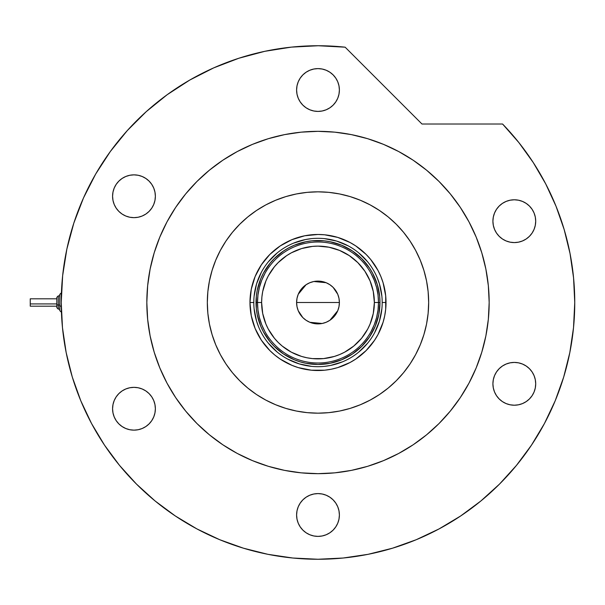 <?xml version="1.0" encoding="UTF-8"?>
<svg xmlns="http://www.w3.org/2000/svg" width="605" height="605" viewBox="0 0 605 605"><rect width="100%" height="100%" fill="white"/><g stroke="black" fill="none" stroke-linecap="round" stroke-linejoin="round"><path stroke-width="0.91" d="M382.186 302.538L382.186 302.5A64.191 64.191 0 0 0 317.996 238.309A64.191 64.191 0 0 0 253.805 302.5L249.971 302.5A68.025 68.025 0 0 1 317.996 234.475A68.025 68.025 0 0 1 386.02 302.5L382.186 302.5A64.191 64.191 0 0 1 317.996 366.69A64.191 64.191 0 0 1 253.805 302.5A64.191 64.191 0 0 1 317.996 238.309A64.191 64.191 0 0 1 382.186 302.5L382.186 302.462M253.805 302.462L253.805 302.5A64.191 64.191 0 0 0 317.996 366.69A64.191 64.191 0 0 0 382.186 302.5L386.02 302.5A68.025 68.025 0 0 1 317.996 370.525A68.025 68.025 0 0 1 249.971 302.5L251.272 289.228L255.144 276.47L261.436 264.71L269.89 254.395L280.198 245.94L291.958 239.656L304.723 235.784L317.996 234.475L324.658 234.8L337.741 237.402L350.061 242.507L355.785 245.94L366.093 254.395L370.578 259.348L377.989 270.435L380.84 276.47L383.094 282.754L385.695 295.83L385.695 309.17L384.712 315.772L383.094 322.246L377.989 334.565L374.555 340.29L366.093 350.605L355.785 359.06L350.061 362.493L337.741 367.598L331.268 369.216L324.658 370.2L311.325 370.2L298.25 367.598L291.958 365.344L280.198 359.06L274.836 355.082L269.89 350.605L261.436 340.29L255.144 328.53L251.272 315.772L249.971 302.5L253.805 302.538M254.115 308.792L256.565 321.134L258.69 327.063M268.378 343.224L277.272 352.118M287.723 359.105L299.362 363.923L311.704 366.38M324.288 366.38L330.519 365.458L342.559 361.805M358.712 352.118L367.613 343.224M374.601 332.773L379.418 321.134L381.876 308.792M381.876 296.208L379.418 283.866L377.293 277.937M367.613 261.776L358.712 252.882M348.261 245.895L336.63 241.077L324.288 238.62M311.704 238.62L305.472 239.542L293.433 243.195M277.272 252.882L268.378 261.776M261.39 272.227L256.565 283.866L254.115 296.208M379.97 302.5L378.775 314.592L375.251 326.216L369.526 336.932L361.82 346.325L352.428 354.031L341.712 359.756L330.088 363.287L317.996 364.475L305.903 363.287L300.004 361.805L294.28 359.756L283.563 354.031L274.171 346.325L270.087 341.817L263.334 331.714L260.732 326.216L257.208 314.592L256.316 308.573L256.316 296.427L257.208 290.408L260.732 278.784L263.334 273.286L270.087 263.183L274.171 258.675L283.563 250.969L288.782 247.846L294.28 245.244L305.903 241.713L311.923 240.82L324.068 240.82L330.088 241.713L341.712 245.244L352.428 250.969L361.82 258.675L369.526 268.068L372.65 273.286L377.301 284.509L379.668 296.427L379.97 302.5L374.359 302.5A56.371 56.371 0 0 1 317.996 358.871A56.371 56.371 0 0 1 261.625 302.5L257.496 302.5A60.5 60.5 0 0 0 317.996 363A60.5 60.5 0 0 0 378.496 302.5A60.5 60.5 0 0 1 317.996 363A60.5 60.5 0 0 1 257.496 302.5L256.021 302.5A61.975 61.975 0 0 0 317.996 364.475A61.975 61.975 0 0 0 379.97 302.5A61.975 61.975 0 0 1 317.996 364.475A61.975 61.975 0 0 1 256.021 302.5A61.975 61.975 0 0 1 317.996 240.525A61.975 61.975 0 0 1 379.97 302.5A61.975 61.975 0 0 0 317.996 240.525A61.975 61.975 0 0 0 256.021 302.5L257.496 302.5A60.5 60.5 0 0 1 317.996 242A60.5 60.5 0 0 1 378.496 302.5L379.97 302.5M338.989 298.378L339.39 302.5L338.981 306.674L337.764 310.69L335.783 314.388L333.121 317.633L329.884 320.287L326.178 322.268L322.17 323.486L317.996 323.894L313.821 323.486L309.805 322.268L306.107 320.287L302.863 317.633L300.201 314.388L298.227 310.69L297.01 306.674L296.601 302.5A21.394 21.394 0 0 1 317.996 281.106A21.394 21.394 0 0 1 339.39 302.5L296.601 302.5L296.995 298.378M297.017 298.273L298.204 294.363M298.25 294.257L306.047 284.751M306.168 284.668L309.737 282.762M309.873 282.701L313.798 281.522L317.996 281.106L322.17 281.514L326.178 282.732L329.884 284.713L333.121 287.367L337.741 294.257M313.844 281.514L326.118 282.701M326.246 282.762L329.816 284.668M329.959 284.758L333.098 287.345M337.787 294.363L338.966 298.273M371.054 331.57L374.268 324.711L376.605 317.504L378.019 310.062L378.496 302.5L378.019 294.938L376.605 287.496L374.268 280.289L371.054 273.43M264.937 273.43L261.715 280.289L259.386 287.496L257.972 294.938L257.496 302.5L257.972 310.062L259.386 317.504L261.715 324.711L264.937 331.57M257.972 310.062L259.386 317.504L261.715 324.711M259.386 287.496L257.972 294.938M378.019 294.938L376.605 287.496L374.268 280.289M376.605 317.504L378.019 310.062M374.359 302.5L373.277 291.504L370.071 280.932L364.86 271.184L357.85 262.638L349.312 255.628L339.564 250.425L328.991 247.218L317.996 246.129L312.467 246.401L301.63 248.557L291.421 252.784L286.679 255.628L278.134 262.638L274.42 266.737L268.28 275.925L265.913 280.932L262.706 291.504L261.897 296.972L261.625 302.5L262.706 313.496L265.913 324.068L268.28 329.075L274.42 338.263L278.134 342.362L282.232 346.075L291.421 352.216L301.63 356.443L307 357.782L312.467 358.599L323.516 358.599L334.353 356.443L339.564 354.575L344.563 352.216L353.751 346.075L361.571 338.263L367.704 329.075L370.071 324.068L373.277 313.496L374.359 302.5L378.496 302.5A60.5 60.5 0 0 0 317.996 242A60.5 60.5 0 0 0 257.496 302.5L261.625 302.5A56.371 56.371 0 0 1 317.996 246.129A56.371 56.371 0 0 1 374.359 302.5M296.995 306.622L296.601 302.5L297.01 298.325L298.227 294.31L300.201 290.612L302.863 287.367L306.107 284.713L309.805 282.732L313.821 281.514M333.121 287.367L335.783 290.612L337.764 294.31L338.981 298.325L339.39 302.5L338.989 306.622M317.996 302.5L339.39 302.5A21.394 21.394 0 0 1 317.996 323.894A21.394 21.394 0 0 1 296.601 302.5L317.996 302.5M338.966 306.727L337.787 310.637M337.741 310.743L329.944 320.249M329.816 320.332L326.246 322.238M326.118 322.299L322.193 323.478M322.147 323.486L309.873 322.299M309.737 322.238L306.168 320.332M306.032 320.242L302.886 317.655M302.84 317.61L298.25 310.743M298.204 310.637L297.017 306.727M428.665 302.5A110.67 110.67 0 0 1 317.996 413.17A110.67 110.67 0 0 1 207.326 302.5L207.855 291.655L209.451 280.909L212.09 270.374L215.751 260.15L220.394 250.334L225.975 241.017L232.441 232.29L239.739 224.243L247.785 216.953L256.505 210.48L265.822 204.898L275.646 200.255L285.87 196.595L296.405 193.955L307.143 192.36L317.996 191.83L328.84 192.36L339.587 193.955L350.121 196.595L360.346 200.255L370.162 204.898L379.479 210.48L388.206 216.953L396.252 224.243L403.543 232.29L410.016 241.017L415.597 250.334L420.241 260.15L423.901 270.374L426.54 280.909L428.128 291.655L428.665 302.5L428.128 313.345L426.54 324.091L423.901 334.625L420.241 344.85L415.597 354.666L410.016 363.983L403.543 372.71L396.252 380.757L388.206 388.047L379.479 394.52L370.162 400.102L360.346 404.745L350.121 408.405L339.587 411.045L328.84 412.64L317.996 413.17L307.143 412.64L296.405 411.045L285.87 408.405L275.646 404.745L265.822 400.102L256.505 394.52L247.785 388.047L239.739 380.757L232.441 372.71L225.975 363.983L220.394 354.666L215.751 344.85L212.09 334.625L209.451 324.091L207.855 313.345L207.326 302.5A110.67 110.67 0 0 1 317.996 191.83A110.67 110.67 0 0 1 428.665 302.5M167.056 221.778A171.17 171.17 0 0 0 146.826 302.5A171.17 171.17 0 0 1 317.996 131.33A171.17 171.17 0 0 1 489.165 302.5A171.17 171.17 0 0 0 468.935 221.778M460.382 207.5A171.17 171.17 0 0 0 412.996 160.113M398.718 151.56A171.17 171.17 0 0 0 237.273 151.56M222.995 160.113A171.17 171.17 0 0 0 175.609 207.5M544.409 423.583A256.754 256.754 0 0 0 574.75 302.5L573.563 277.869L570.023 253.465L564.155 229.514L556.025 206.237L545.687 183.852L533.255 162.556L518.84 142.546L502.573 124.017A256.754 256.754 0 0 1 317.996 559.254A256.754 256.754 0 0 1 61.241 302.5A256.754 256.754 0 0 0 91.582 423.583M104.415 445A256.754 256.754 0 0 0 175.495 516.08M196.912 528.914A256.754 256.754 0 0 0 439.079 528.914M460.496 516.08A256.754 256.754 0 0 0 462.273 514.885L460.246 516.246M467.642 511.134A256.754 256.754 0 0 0 482.094 499.972M485.936 496.713A256.754 256.754 0 0 0 531.576 445M482.034 500.025L485.293 497.265M339.39 90.009A21.394 21.394 0 0 1 317.996 111.411A21.394 21.394 0 0 1 296.601 90.009A21.394 21.394 0 0 1 317.996 68.615A21.394 21.394 0 0 1 339.39 90.009L338.981 94.183L337.764 98.199L335.783 101.897L333.121 105.141L329.884 107.803L326.178 109.777L322.17 110.995L317.996 111.411L313.821 110.995L309.805 109.777L306.107 107.803L302.863 105.141L300.201 101.897L298.227 98.199L297.01 94.183L296.601 90.009L297.01 85.834L298.227 81.826L300.201 78.128L302.863 74.884L306.107 72.222L309.805 70.248L313.821 69.031L317.996 68.615L322.17 69.031L326.178 70.248L329.884 72.222L333.121 74.884L335.783 78.128L337.764 81.826L338.981 85.834L339.39 90.009M535.705 221.188A21.394 21.394 0 0 1 514.311 242.582A21.394 21.394 0 0 1 492.909 221.188A21.394 21.394 0 0 1 514.311 199.786A21.394 21.394 0 0 1 535.705 221.188L535.289 225.355L534.071 229.371L532.097 233.069L529.436 236.313L526.191 238.975L522.493 240.949L518.485 242.166L514.311 242.582L510.136 242.166L506.12 240.949L502.422 238.975L499.178 236.313L496.516 233.069L494.542 229.371L493.325 225.355L492.909 221.188L493.325 217.013L494.542 212.998L496.516 209.3L499.178 206.055L502.422 203.393L506.12 201.42L510.136 200.202L514.311 199.786L518.485 200.202L522.493 201.42L526.191 203.393L529.436 206.055L532.097 209.3L534.071 212.998L535.289 217.013L535.705 221.188L535.289 225.355M535.705 383.812A21.394 21.394 0 0 1 514.311 405.214A21.394 21.394 0 0 1 492.909 383.812A21.394 21.394 0 0 1 514.311 362.418A21.394 21.394 0 0 1 535.705 383.812L535.289 387.986L534.071 392.002L532.097 395.7L529.436 398.945L526.191 401.607L522.493 403.58L518.485 404.798L514.311 405.214L510.136 404.798L506.12 403.58L502.422 401.607L499.178 398.945L496.516 395.7L494.542 392.002L493.325 387.986L492.909 383.812L493.325 379.637L494.542 375.629L496.516 371.931L499.178 368.687L502.422 366.025L506.12 364.051L510.136 362.834L514.311 362.418L518.485 362.834L522.493 364.051L526.191 366.025L529.436 368.687L532.097 371.931L534.071 375.629L535.289 379.637L535.705 383.812L535.289 387.986M339.39 514.991A21.394 21.394 0 0 1 317.996 536.385A21.394 21.394 0 0 1 296.601 514.991A21.394 21.394 0 0 1 317.996 493.589A21.394 21.394 0 0 1 339.39 514.991L338.981 519.166L337.764 523.174L335.783 526.872L333.121 530.116L329.884 532.778L326.178 534.752L322.17 535.97L317.996 536.385L313.821 535.97L309.805 534.752L306.107 532.778L302.863 530.116L300.201 526.872L298.227 523.174L297.01 519.166L296.601 514.991L297.01 510.817L298.227 506.801L300.201 503.103L302.863 499.859L306.107 497.197L309.805 495.223L313.821 494.005L317.996 493.589L322.17 494.005L326.178 495.223L329.884 497.197L333.121 499.859L335.783 503.103L337.764 506.801L338.981 510.817L339.39 514.991M155.372 408.746A21.394 21.394 0 0 1 133.977 430.14A21.394 21.394 0 0 1 112.575 408.746A21.394 21.394 0 0 1 133.977 387.351A21.394 21.394 0 0 1 155.372 408.746L154.956 412.92L153.738 416.928L151.764 420.634L149.102 423.871L145.858 426.533L142.16 428.514L138.152 429.731L133.977 430.14L129.803 429.731L125.787 428.514L122.089 426.533L118.845 423.871L116.183 420.634L114.209 416.928L112.991 412.92L112.575 408.746L112.991 404.571L114.209 400.555L116.183 396.857L118.845 393.613L122.089 390.951L125.787 388.977L129.803 387.76L133.977 387.351L138.152 387.76L142.16 388.977L145.858 390.951L149.102 393.613L151.764 396.857L153.738 400.555L154.956 404.571L155.372 408.746M155.372 196.254A21.394 21.394 0 0 1 133.977 217.649A21.394 21.394 0 0 1 112.575 196.254A21.394 21.394 0 0 1 133.977 174.86A21.394 21.394 0 0 1 155.372 196.254L154.956 200.429L153.738 204.445L151.764 208.143L149.102 211.387L145.858 214.049L142.16 216.023L138.152 217.24L133.977 217.649L129.803 217.24L125.787 216.023L122.089 214.049L118.845 211.387L116.183 208.143L114.209 204.445L112.991 200.429L112.575 196.254L112.991 192.08L114.209 188.064L116.183 184.366L118.845 181.129L122.089 178.467L125.787 176.486L129.803 175.268L133.977 174.86L138.152 175.268L142.16 176.486L145.858 178.467L149.102 181.129L151.764 184.366L153.738 188.064L154.956 192.08L155.372 196.254M66.86 249.078L62.648 275.646L61.241 302.5A256.754 256.754 0 0 1 345.137 47.182L318.283 45.746L291.421 47.122L264.854 51.304L238.869 58.239L213.754 67.858L189.781 80.049L167.214 94.683L146.304 111.592L127.277 130.597L110.344 151.492L95.681 174.036L83.467 198.001L73.825 223.101L66.86 249.078L62.648 275.646L61.241 302.5L62.474 327.668L66.172 352.594L72.29 377.036L80.783 400.76L91.552 423.53L104.506 445.144L119.518 465.381L136.443 484.053L155.107 500.978L175.344 515.982L196.958 528.936L219.736 539.713L243.46 548.198L267.902 554.324L292.828 558.022L317.996 559.254L343.164 558.022L368.082 554.324L392.524 548.198L416.248 539.713L439.026 528.936L460.639 515.982L480.877 500.978L499.548 484.053L516.466 465.381L531.477 445.144L544.432 423.53L555.208 400.76L563.694 377.036L569.819 352.594L573.517 327.668L574.75 302.5M502.573 124.017L421.972 124.017L345.137 47.182L421.972 124.017L502.573 124.017M466.228 388.085L460.314 397.598L468.951 383.192L476.135 368.006L481.792 352.186L485.875 335.896L488.341 319.281L489.165 302.5A171.17 171.17 0 0 1 317.996 473.67A171.17 171.17 0 0 1 146.826 302.5A171.17 171.17 0 0 0 167.056 383.222M426.586 434.814L413.094 444.826L426.586 434.814L439.033 423.538L450.309 411.09L460.314 397.598M367.681 466.304L351.384 470.38L367.681 466.304L383.494 460.639L398.68 453.463L413.094 444.826M334.769 472.845L317.996 473.67L334.769 472.845L351.384 470.38M232.411 450.74L222.897 444.826L237.304 453.463L252.489 460.639L268.302 466.304L284.6 470.38L301.214 472.845L317.996 473.67M185.674 411.09L175.669 397.598L185.674 411.09L196.958 423.538L209.406 434.814L222.897 444.826M147.65 319.281L146.826 302.5L147.65 319.281L150.116 335.896L154.192 352.186L159.856 368.006L167.033 383.192L175.669 397.598M169.755 216.915L175.669 207.402L167.033 221.808L159.856 236.994L154.192 252.814L150.116 269.104L147.65 285.719L146.826 302.5M268.302 138.696L284.6 134.62L268.302 138.696L252.489 144.361L237.304 151.537L222.897 160.174L209.406 170.186L196.958 181.462L185.674 193.91L175.669 207.402M403.58 154.26L413.094 160.174L398.68 151.537L383.494 144.361L367.681 138.696L351.384 134.62L334.769 132.155L317.996 131.33L301.214 132.155L284.6 134.62M450.309 193.91L460.314 207.402L450.309 193.91L439.033 181.462L426.586 170.186L413.094 160.174M481.792 252.814L485.875 269.104L481.792 252.814L476.135 236.994L468.951 221.808L460.314 207.402M291.421 47.122L264.854 51.304M238.869 58.239L213.754 67.858L189.781 80.049M167.214 94.683L146.304 111.592L127.277 130.597M83.467 198.001L73.825 223.101M72.29 377.036L80.783 400.76M175.344 515.982L196.958 528.936M392.524 548.198L416.248 539.713M531.477 445.144L544.432 423.53M545.687 183.852L533.255 162.556M175.609 397.5A171.17 171.17 0 0 0 222.995 444.887M237.273 453.44A171.17 171.17 0 0 0 398.718 453.44M412.996 444.887A171.17 171.17 0 0 0 460.382 397.5M468.935 383.222A171.17 171.17 0 0 0 489.165 302.5L488.341 285.719L485.875 269.104M485.331 497.234L484.469 497.976M491.041 492.183L491.782 491.502M489.785 493.317L490.526 492.644M486.775 495.987L488.212 494.724M322.17 69.031L317.996 68.615M496.516 209.3L494.542 212.998M313.821 535.97L317.996 536.385M129.803 429.731L133.977 430.14M145.858 426.533L149.102 423.871M118.845 211.387L119.329 211.856M138.152 175.268L137.184 175.102M58.284 309.117L58.284 305.041A1.475 0.567 180 0 1 56.809 304.481L56.809 307.65M59.759 310.615L61.241 312.089L59.759 310.615L59.759 305.608A1.475 0.567 0 0 0 61.241 306.175L61.241 292.941L61.241 306.175A1.475 0.567 180 0 1 59.759 305.608L59.759 310.592M30.25 306.115L30.25 298.81L30.25 303.914L56.809 303.914L30.25 303.914L30.25 306.19L56.809 306.19M58.284 295.86L56.809 297.335L58.284 295.86L59.759 295.86L58.284 295.86L58.284 305.041L59.759 305.041L58.284 305.041L58.284 309.14L56.809 307.665L56.809 297.433M59.759 294.408L59.759 305.608L59.759 294.385L61.415 292.896M30.25 300.451L30.25 301.086M56.809 297.35L56.809 304.481A1.475 0.567 0 0 0 58.284 305.041L58.284 295.883M59.759 309.14L58.284 309.14L56.809 307.665M56.809 298.81L30.25 298.81M61.241 292.911L59.759 294.385"/></g></svg>
